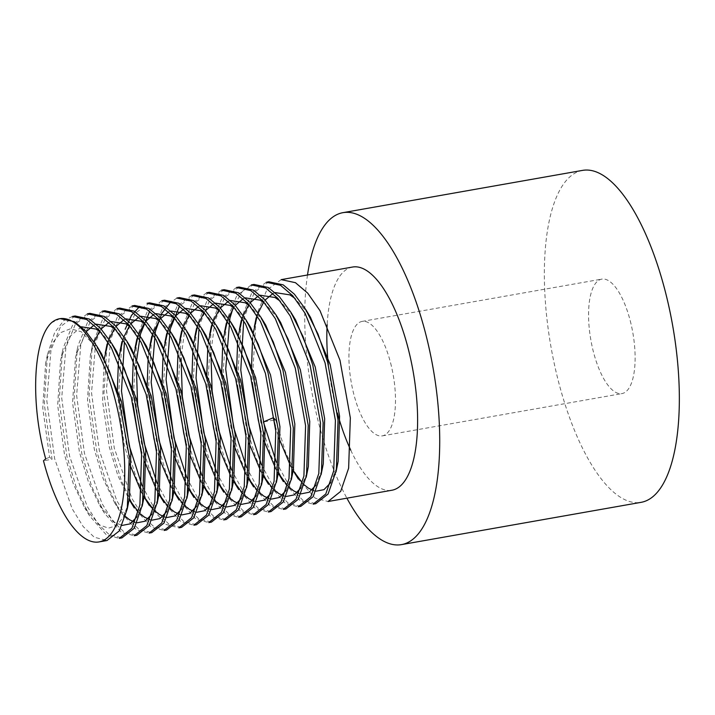 <?xml version="1.0" encoding="UTF-8"?>
<svg xmlns="http://www.w3.org/2000/svg" width="715" height="715" viewBox="0 0 715 715"><rect width="100%" height="100%" fill="white"/><g stroke="black" fill="none" stroke-linecap="round" stroke-linejoin="round"><path stroke-width="0.54" stroke-dasharray="3.58 2.68" d="M582.555 170.385A168.534 61.767 -100 0 0 558.504 381.64A168.534 61.767 -100 0 0 641.132 502.332M307.504 274.989A168.534 61.767 -100 0 0 318.881 423.923A168.534 61.767 -100 0 0 346.891 498.185M630.237 320.74A58.112 21.298 80 0 1 621.943 393.59A58.112 21.298 80 0 1 590.867 340.063A58.112 21.298 80 0 1 601.744 279.127A58.112 21.298 80 0 1 630.237 320.74M328.355 364.829A113.328 41.533 -100 0 0 336.354 409.096A113.328 41.533 -100 0 0 337.373 412.895M350.779 450.236A113.328 41.533 -100 0 0 391.918 490.24M352.531 267.044A113.328 41.533 -100 0 0 327.148 324.655M390.613 363.023A58.112 21.298 80 0 1 382.319 435.873A58.112 21.298 80 0 1 351.244 382.346A58.112 21.298 80 0 1 362.121 321.41A58.112 21.298 80 0 1 390.613 363.023M274.533 418.838L275.704 419.794L274.676 419.973M273.8 420.134L263.406 421.966M275.704 419.794L285.535 452.229L298.325 479.023L315.252 498.203L328.069 501.51M281.218 279.628L266.749 290.076L257.105 313.572L256.158 317.898L253.039 367.34L260.778 422.377L270.627 454.856L283.417 481.66L300.336 500.831L313.143 504.147M276.312 462.042L289.405 486.352L302.954 500.375L315.771 503.682M268.92 281.79L254.451 292.247L244.816 315.744L243.699 320.865M266.284 282.264L251.832 292.721L242.197 316.2L241.241 320.526L238.131 370.004L245.88 425.059L255.729 457.529L268.509 484.287L285.428 503.467L298.235 506.774M261.404 464.67L274.497 488.98L288.047 503.002L300.854 506.309M253.986 284.427L242.412 291.282L233.483 306.663M251.394 284.883L236.924 295.34L227.29 318.836L226.333 323.153L223.223 372.587L230.954 427.606L240.803 460.12L253.602 486.924L270.52 506.095L283.337 509.402M246.487 467.297L259.59 491.616L273.139 505.63L285.937 508.946M239.096 287.055L224.635 297.512L214.992 320.999L210.88 352.611M236.477 287.519L222.016 297.976L212.382 321.464L211.425 325.79L208.315 375.259L216.064 430.323L225.904 462.766L238.685 489.552L255.613 508.723L268.411 512.038M231.58 469.934L244.673 494.244L258.222 508.267L271.048 511.574M224.179 289.691L209.718 300.148L200.084 323.636L198.967 328.757M221.561 290.156L207.1 300.613L197.465 324.092L196.518 328.417L193.408 377.895L201.156 432.986L210.988 465.402L223.777 492.179L240.705 511.359L253.512 514.666M216.672 472.561L229.765 496.871L243.315 510.894L256.113 514.21M209.263 292.319L194.811 302.785L185.176 326.263L181.065 357.875M206.671 292.775L192.201 303.231L182.557 326.728L181.601 331.054L178.491 380.487L186.222 435.507L196.08 468.012L208.869 494.816L225.788 513.987L238.604 517.294M201.764 475.189L214.858 499.508L228.407 513.522L241.223 516.838M194.373 294.946L179.545 305.922M191.736 295.411L177.284 305.877L167.65 329.356L166.693 333.682L163.583 383.151L171.332 438.215L181.181 470.685L193.962 497.443L210.88 516.614L223.679 519.93M186.856 477.826L199.95 502.136L213.499 516.159L226.306 519.465M176.846 298.039L162.377 308.496L152.742 331.992L151.786 336.309L148.675 385.743L156.406 440.771L166.255 473.276L179.045 500.071L195.973 519.251L208.789 522.558M171.94 480.453L185.033 504.772L198.582 518.786L211.39 522.102M164.548 300.211L149.73 311.186M136.663 359.994L136.333 365.767M161.93 300.675L147.469 311.132L137.825 334.62L136.878 338.946L133.768 388.415L141.516 443.479L151.348 475.904L164.137 502.708L181.065 521.879L193.863 525.194M157.032 483.09L170.125 507.4L183.675 521.423L196.5 524.73M149.641 302.847L135.171 313.304L125.536 336.792L124.419 341.913M121.97 341.573L118.86 391.051L126.6 446.106L136.449 478.567L149.229 505.335L166.148 524.515L178.965 527.822M142.124 485.717L155.218 510.027L168.767 524.05L181.565 527.366M134.715 305.475L120.254 315.941L110.628 339.419L106.446 390.175L114.311 448.278L131.801 498.248L142.803 516.042L153.859 526.678L166.666 529.994M132.123 305.931L117.653 316.387L108.01 339.884L107.053 344.201L103.943 393.634L111.674 448.654L121.523 481.168L134.322 507.972L151.24 527.143L164.057 530.45M119.825 308.102L105.355 318.559L95.712 342.047L91.529 392.758L99.376 450.816L116.876 500.849L127.887 518.661L138.951 529.315L151.759 532.621M117.189 308.567L102.737 319.033L93.102 342.512L92.146 346.838L89.035 396.307L96.784 451.371L106.633 483.832L119.405 510.599L136.333 529.77L149.131 533.086M104.891 310.739L90.439 321.205L80.804 344.684L76.621 395.431L84.486 453.533L101.986 503.512L112.988 521.307L124.035 531.942L136.833 535.258M102.29 311.195L87.829 321.661L78.194 345.139L77.238 349.465L74.128 398.916L81.859 453.954L91.708 486.432L104.497 513.227L121.425 532.407L134.241 535.714M89.992 313.367L75.531 323.824L65.896 347.311L61.713 398.041L69.57 456.125L87.06 506.113L98.071 523.925L109.127 534.57L121.952 537.886M87.391 313.831L72.921 324.279L63.278 347.776L62.33 352.102L59.22 401.562L66.96 456.626L76.8 489.06L89.59 515.864L106.517 535.034L119.316 538.35M75.093 315.994L60.623 326.451L50.988 349.948L46.806 400.686L54.662 458.78L72.144 508.74L83.163 526.553L94.219 537.206L107.018 540.513M72.403 316.477L63.814 320.543L54.706 332.466L47.413 354.729L44.303 404.198L52.052 459.262L43.49 460.773M60.105 318.64L51.525 322.715M275.346 426.122L278.886 438.054M290.71 466.296L292.864 470.086M302.374 482.991L304.34 484.922M313.84 490.74L316.048 491.214M330.777 482.634L336.872 467.279M308.138 313.608L295.089 298.495M275.221 292.605L273.041 293.445M265.131 300.05L263.755 301.927M258.187 313.009L257.168 315.923M253.226 333.127L252.592 337.784M251.439 369.727L252.234 382.409M260.43 428.759L263.978 440.69M275.802 468.924L277.956 472.722M287.466 485.619L289.432 487.55M298.933 493.368L301.14 493.85M315.869 485.271L321.965 469.916M293.23 316.245L280.182 301.122M260.314 295.232L258.124 296.082M250.214 302.686L248.838 304.554M243.27 315.646L242.26 318.55M238.318 335.764L237.684 340.411M236.531 372.354L237.326 385.045M245.522 431.386L249.07 443.318M260.895 471.551L263.04 475.35M272.558 488.256L274.524 490.177M284.025 496.004L286.232 496.478M300.961 487.898L307.048 472.544M278.323 318.872L265.274 303.759M245.406 297.86L243.216 298.709M235.306 305.314L233.93 307.182M228.362 318.273L227.352 321.187M223.402 338.392L222.767 343.039M221.623 374.982L222.419 387.673M230.614 434.014L234.163 445.945M245.978 474.188L248.132 477.977M257.641 490.883L259.608 492.814M269.117 498.632L271.316 499.115M286.045 490.526L292.14 475.18M263.415 321.509L250.366 306.386M230.498 300.497L228.308 301.346M220.399 307.942L219.022 309.818M213.454 320.91L212.435 323.815M208.494 341.019L207.859 345.676M206.707 377.618L207.511 390.301M215.707 436.651L219.255 448.582M231.07 476.816L233.224 480.614M242.734 493.511L244.7 495.441M254.2 501.26L256.408 501.742M271.137 493.162L277.232 477.808M248.498 324.136L235.458 309.014M215.581 303.124L213.401 303.973M205.491 310.578L204.115 312.446M198.547 323.538L197.528 326.442M193.586 343.656L192.952 348.303M191.799 380.246L192.594 392.937M200.79 439.278L204.338 451.21M216.162 479.452L218.316 483.242M227.826 496.147L229.792 498.078M239.293 503.896L241.5 504.37M256.229 495.79L262.325 480.435M233.591 326.764L220.542 311.651M200.674 305.752L198.484 306.601M190.574 313.206L189.198 315.083M183.63 326.165L182.62 329.079M178.678 346.283L178.044 350.931M176.891 382.874L177.686 395.565M185.882 441.906L189.43 453.846M201.255 482.08L203.409 485.878M212.918 498.775L214.884 500.706M224.385 506.524L226.592 507.007M241.321 498.418L247.417 483.072M218.683 329.401L205.634 314.278M185.766 308.388L183.576 309.238M175.667 315.833L174.29 317.71M168.722 328.802L167.712 331.706M163.771 348.92L163.127 353.568M161.983 385.51L162.779 398.201M170.974 444.542L174.523 456.474M186.338 484.707L188.492 488.506M198.01 501.403L199.968 503.333M209.477 509.16L211.685 509.634M226.414 501.054L232.5 485.7M203.775 332.028L190.726 316.915M170.858 311.016L168.668 311.865M160.759 318.47L159.382 320.338M153.814 331.429L152.804 334.343M148.854 351.548L148.22 356.195M147.076 388.138L147.871 400.829M156.067 447.17L159.615 459.101M171.43 487.344L173.584 491.134M183.094 504.039L185.06 505.97M194.56 511.788L196.768 512.262M211.497 503.682L217.592 488.336M188.858 334.656L175.819 319.542M155.95 313.653L153.761 314.493M145.851 321.098L144.475 322.974M138.907 334.057L137.888 336.971M133.946 354.175L133.312 358.832M132.159 390.774L132.954 403.457M141.159 449.806L144.698 461.738M156.522 489.972L158.676 493.77M168.186 506.667L170.152 508.597M179.653 514.416L181.86 514.898M196.589 506.318L202.685 490.964M173.951 337.292L160.902 322.17M141.034 316.28L138.853 317.129M130.943 323.734L129.567 325.602M123.999 336.694L122.98 339.598M119.039 356.812L118.404 361.459M117.251 393.402L124.133 444.069L129.79 464.366M141.615 492.599L143.769 496.398M153.278 509.303L155.244 511.225M164.745 517.052L166.953 517.526M181.681 508.946L187.777 493.591M159.043 339.92L145.994 324.807M126.126 318.908L123.936 319.757M116.027 326.362L114.65 328.23M109.082 339.321L108.072 342.235M104.131 359.439L102.611 401.607L109.225 446.696L117.752 475.234L128.852 499.025M138.37 511.931L140.337 513.862M149.837 519.68L152.045 520.163M166.774 511.574L172.86 496.228M144.135 342.556L131.086 327.434M111.218 321.544L109.029 322.394M101.119 328.989L99.743 330.866M94.174 341.958L90.331 355.793L87.489 400.114L94.317 449.333L103.139 478.648L114.641 502.806L125.42 516.489M134.929 522.308L137.128 522.79M151.857 514.21L157.952 498.856M129.227 345.184L116.179 330.062M96.311 324.172L94.121 325.021M86.211 331.626L76.353 354.22L75.424 358.421L72.581 402.742L79.401 451.96L88.231 481.284L99.734 505.442L114.641 522.37L122.22 525.418M136.949 516.838L143.045 501.483M114.311 347.812L101.271 332.698M81.394 326.8L69.462 336.819L61.445 356.856L60.507 361.048L57.674 405.369L64.493 454.588L73.323 483.912L84.817 508.07L99.734 525.007L108.421 528.153L116.518 525.641L123.275 517.338L128.137 504.12M99.403 350.448L81.206 331.715L70.535 328.757L60.525 332.663L52.275 343.379L45.599 363.685L42.766 408.006L49.585 457.225L52.052 459.262M45.715 458.878L49.585 457.225M382.319 435.873L621.943 393.59M362.121 321.41L601.744 279.127M47.413 354.729L45.599 363.685M89.59 515.864L84.817 508.07M104.497 513.227L99.734 505.442M62.33 352.102L60.507 361.048M119.405 510.599L114.641 502.806M77.238 349.465L75.424 358.421M92.146 346.838L90.331 355.793"/><path stroke-width="1.07" d="M346.891 498.185A168.534 61.767 -100 0 0 401.508 544.615L641.132 502.332A168.534 61.767 -100 0 0 672.672 325.62A168.534 61.767 -100 0 0 582.555 170.385L342.932 212.668A168.534 61.767 -100 0 0 307.504 274.989M401.508 544.615A168.534 61.767 -100 0 0 433.049 367.912A168.534 61.767 -100 0 0 342.932 212.668M337.373 412.895A113.328 41.533 -100 0 0 350.779 450.236M391.918 490.24A113.328 41.533 -100 0 0 413.127 371.425A113.328 41.533 -100 0 0 352.531 267.044L281.209 279.628L295.456 282.684L307.691 293.123L320.016 310.703L339.974 360.208L350.332 417.873L348.634 468.191L340.68 491.375L328.069 501.51L391.918 490.24M327.148 324.655A113.328 41.533 -100 0 0 328.355 364.829M59.658 318.72A113.328 41.533 -100 0 1 120.254 423.101A113.328 41.533 -100 0 1 99.045 541.925A113.328 41.533 -100 0 1 43.49 460.773L45.715 458.878C30.11 403.43 33.113 339.589 51.525 322.715A113.328 41.533 -100 0 1 59.658 318.72L60.185 318.631M274.676 419.973L273.8 420.134M274.533 418.838L273.228 417.757L263.406 421.966L276.312 462.042M315.771 503.682L328.069 494.056L336.336 470.363L338.034 420.045L327.685 362.38L317.987 334.021L305.716 309.497L294.357 294.142L283.167 284.847L268.92 281.79L266.302 282.255L280.548 285.312L292.784 295.76L305.108 313.331L325.066 362.845L335.415 420.509L333.717 470.819L325.772 494.011L313.143 504.147L315.762 503.682M243.699 320.865L240.776 370.057L248.48 424.54L261.404 464.67M300.854 506.309L313.152 496.693L321.428 472.99L323.126 422.672L312.768 365.007L303.071 336.649L290.808 312.133L279.449 296.779L268.25 287.484L253.986 284.427L251.394 284.892L265.64 287.939L277.876 298.387L290.192 315.967L310.158 365.472L320.508 423.137L318.81 473.455L310.855 496.639L298.235 506.774L300.845 506.309M233.483 306.663L229.899 318.372L225.717 369.128L233.608 427.32L246.487 467.297M285.937 508.946L298.244 499.329L306.512 475.618L308.219 425.309L297.86 367.644L288.163 339.285L275.901 314.761L264.541 299.406L253.342 290.111L239.096 287.055L236.486 287.519L250.733 290.576L262.959 301.015L275.284 318.595L295.25 368.1L305.6 425.765L303.902 476.083L295.956 499.267L283.337 509.402L285.937 508.946M210.88 352.611L212.149 391.275L218.656 429.769L231.58 469.934M271.048 511.574L283.346 501.948L291.604 478.255L293.302 427.936L282.952 370.272L273.255 341.913L260.993 317.397L249.624 302.034L238.435 292.748L224.179 289.691L221.57 290.147L235.816 293.204L248.051 303.652L260.376 321.232L280.334 370.736L290.692 428.401L288.994 478.71L281.04 501.912L268.411 512.038L271.03 511.574M198.967 328.757L196.044 377.976L203.766 432.486L216.672 472.561M256.113 514.21L268.42 504.593L276.696 480.882L278.394 430.564L268.045 372.899L258.347 344.541L246.076 320.025L234.717 304.67L223.527 295.375L209.263 292.319L206.662 292.784L220.908 295.84L233.144 306.279L245.468 323.859L265.426 373.364L275.776 431.029L274.077 481.347L266.132 504.531L253.512 514.666L256.122 514.21M181.065 357.875L182.334 396.584L188.858 435.122L201.764 475.189M194.364 294.946L191.754 295.411L206 298.468L218.236 308.907L230.552 326.487L250.518 375.992L260.868 433.656L259.17 483.975L251.224 507.158L238.604 517.294L241.214 516.838L253.521 507.212L261.788 483.51L263.486 433.201L253.137 375.536L243.431 347.177L231.168 322.653L219.809 307.298L208.61 298.003L194.373 294.946M179.545 305.922L170.268 328.9L166.077 379.611L173.933 437.678L186.856 477.826M223.688 519.93L226.298 519.465L238.613 509.849L246.881 486.146L248.579 435.828L238.22 378.163L228.523 349.805L216.261 325.289L204.901 309.926L193.702 300.64L179.438 297.583M171.091 301.435L161.796 313.376L155.352 331.528L151.169 382.284L159.034 440.386L171.94 480.453M223.679 519.93L236.308 509.804L244.262 486.602L245.96 436.293L235.61 378.628L215.644 329.123L203.319 311.543L191.093 301.095L176.846 298.039L179.456 297.583M211.39 522.102L223.697 512.485L231.964 488.774L233.662 438.465L223.312 380.8L213.615 352.441L201.353 327.917L189.993 312.562L178.795 303.267L164.548 300.211L161.93 300.675L176.176 303.732L188.411 314.171L200.736 331.751L220.703 381.256L231.052 438.921L229.354 489.239L221.409 512.414L208.789 522.558L211.39 522.102M149.73 311.186L140.444 334.155L136.663 359.994M136.333 365.767L137.602 404.44L144.108 442.943L157.032 483.09M196.5 524.73L208.789 515.104L217.056 491.411L218.754 441.092L208.405 383.428L198.707 355.069L186.445 330.544L175.077 315.19L163.887 305.895L149.641 302.847L147.022 303.303L161.268 306.36L173.504 316.808L185.828 334.388L205.786 383.892L216.145 441.557L214.446 491.866L206.483 515.059L193.863 525.194L196.482 524.73M124.419 341.913L121.496 391.132L129.218 445.651L142.124 485.717M139.854 306.288L131.533 315.306L125.17 329.275M132.123 305.931L146.361 308.987L158.596 319.435L170.921 337.015L190.878 386.52L201.228 444.185L199.53 494.503L191.584 517.687L178.965 527.822L181.565 527.357L193.872 517.74L202.148 494.038L203.847 443.72L193.497 386.055L183.8 357.697L171.529 333.181L160.169 317.826L148.979 308.531L134.715 305.475L132.114 305.94M166.666 529.994L178.973 520.368L187.241 496.666L188.939 446.357L178.58 388.692L168.883 360.333L156.621 335.809L145.261 320.454L134.062 311.159L119.825 308.102L117.206 308.567M166.658 529.994L164.048 530.45L176.677 520.314L184.622 497.131L186.32 446.812L175.97 389.148L156.004 339.643L143.688 322.063L131.453 311.624L117.189 308.567M104.908 310.739L102.299 311.195L116.545 314.251L128.772 324.699L141.096 342.279L161.063 391.784L171.412 449.449L169.714 499.758L161.76 522.96L149.131 533.086L151.75 532.621L164.066 522.996L172.324 499.302L174.031 448.984L163.672 391.32L153.975 362.961L141.713 338.445L130.353 323.082L119.155 313.796L104.891 310.739M87.391 313.831L101.628 316.888L113.864 327.327L126.189 344.907L146.146 394.412L156.505 452.077L154.806 502.395L146.852 525.57L134.241 535.714L136.842 535.258L149.149 525.641L157.416 501.93L159.114 451.612L148.765 393.947L139.067 365.588L126.805 341.073L115.437 325.718L104.247 316.423L89.992 313.367L87.382 313.831M72.403 316.477L86.721 319.516L98.956 329.955L111.281 347.535L131.238 397.04L141.588 454.704L139.89 505.022L131.935 528.215L119.316 538.35L121.934 537.886L134.241 528.26L142.508 504.558L144.207 454.248L133.857 396.584L124.16 368.225L111.889 343.701L100.529 328.346L89.339 319.051L75.093 315.994L72.483 316.459M99.045 541.925L107.018 540.513L119.325 530.896L127.279 508.839L129.299 456.876L118.949 399.211L109.243 370.853L96.981 346.337L85.621 330.974L74.423 321.687L60.105 318.64M273.228 417.757L275.346 426.122M278.886 438.054L290.71 466.296M292.864 470.086L302.374 482.991M304.34 484.922L308.469 488.166L313.84 490.74M316.048 491.214L323.984 489.641L330.777 482.634M336.872 467.279L338.168 461.282L339.571 416.148L330.151 364.418L310.489 317.29L308.138 313.608M295.089 298.495L289.941 294.884L275.221 292.605M273.041 293.445L265.131 300.05M263.755 301.927L258.187 313.009M257.168 315.923L253.226 333.127M252.592 337.784L251.439 369.727M252.234 382.409L258.321 420.393L260.43 428.759M263.978 440.69L275.802 468.924M277.956 472.722L287.466 485.619M289.432 487.55L293.561 490.803L298.933 493.368M301.14 493.85L309.077 492.269L315.869 485.271M321.965 469.916L323.26 463.91L324.664 418.776L315.244 367.045L295.581 319.918L293.23 316.245M280.182 301.122L275.034 297.512L260.314 295.232M258.124 296.082L250.214 302.686M248.838 304.554L243.27 315.646M242.26 318.55L238.318 335.764M237.684 340.411L236.531 372.354M237.326 385.045L243.413 423.021L245.522 431.386M249.07 443.318L260.895 471.551M263.04 475.35L272.558 488.256M274.524 490.177L278.653 493.43L284.025 496.004M286.232 496.478L294.169 494.896L300.961 487.898M307.048 472.544L308.353 466.538L309.747 421.412L300.336 369.682L280.664 322.545L278.323 318.872M265.274 303.759L260.126 300.148L245.406 297.86M243.216 298.709L235.306 305.314M233.93 307.182L228.362 318.273M227.352 321.187L223.402 338.392M222.767 343.039L221.623 374.982M222.419 387.673L228.505 425.648L230.614 434.014M234.163 445.945L245.978 474.188M248.132 477.977L257.641 490.883M259.608 492.814L263.737 496.058L269.117 498.632M271.316 499.115L279.252 497.533L286.045 490.526M292.14 475.18L293.445 469.174L294.839 424.04L285.419 372.309L265.757 325.182L263.415 321.509M250.366 306.386L245.209 302.776L230.498 300.497M228.308 301.346L220.399 307.942M219.022 309.818L213.454 320.91M212.435 323.815L208.494 341.019M207.859 345.676L206.707 377.618M207.511 390.301L213.588 428.285L215.707 436.651M219.255 448.582L231.07 476.816M233.224 480.614L242.734 493.511M244.7 495.441L248.829 498.695L254.2 501.26M256.408 501.742L264.344 500.16L271.137 493.162M277.232 477.808L278.537 471.802L279.931 426.667L270.511 374.937L250.849 327.81L248.498 324.136M235.458 309.014L230.302 305.412L215.581 303.124M213.401 303.973L205.491 310.578M204.115 312.446L198.547 323.538M197.528 326.442L193.586 343.656M192.952 348.303L191.799 380.246M192.594 392.937L198.681 430.913L200.79 439.278M204.338 451.21L216.162 479.452M218.316 483.242L227.826 496.147M229.792 498.078L233.921 501.322L239.293 503.896M241.5 504.37L249.437 502.797L256.229 495.79M262.325 480.435L263.62 474.438L265.024 429.304L255.604 377.574L235.941 330.437L233.591 326.764M220.542 311.651L215.394 308.04L200.674 305.752M198.484 306.601L190.574 313.206M189.198 315.083L183.63 326.165M182.62 329.079L178.678 346.283M178.044 350.931L176.891 382.874M177.686 395.565L183.773 433.54L185.882 441.906M189.43 453.846L201.255 482.08M203.409 485.878L212.918 498.775M214.884 500.706L219.013 503.959L224.385 506.524M226.592 507.007L234.529 505.425L241.321 498.418M247.417 483.072L248.713 477.066L250.107 431.931L240.696 380.201L221.033 333.074L218.683 329.401M205.634 314.278L200.486 310.668L185.766 308.388M183.576 309.238L175.667 315.833M174.29 317.71L168.722 328.802M167.712 331.706L163.771 348.92M163.127 353.568L161.983 385.51M162.779 398.201L168.865 436.177L170.974 444.542M174.523 456.474L186.338 484.707M188.492 488.506L198.01 501.403M199.968 503.333L204.106 506.586L209.477 509.16M211.685 509.634L219.612 508.052L226.414 501.054M232.5 485.7L233.805 479.694L235.199 434.559L225.779 382.838L206.117 335.701L203.775 332.028M190.726 316.915L185.578 313.304L170.858 311.016M168.668 311.865L160.759 318.47M159.382 320.338L153.814 331.429M152.804 334.343L148.854 351.548M148.22 356.195L147.076 388.138M147.871 400.829L153.957 438.804L156.067 447.17M159.615 459.101L171.43 487.344M173.584 491.134L183.094 504.039M185.06 505.97L189.189 509.214L194.56 511.788M196.768 512.262L204.704 510.689L211.497 503.682M217.592 488.336L218.897 482.33L220.292 437.196L210.871 385.465L191.209 338.338L188.858 334.656M175.819 319.542L170.662 315.932L155.95 313.653M153.761 314.493L145.851 321.098M144.475 322.974L138.907 334.057M137.888 336.971L133.946 354.175M133.312 358.832L132.159 390.774M132.954 403.457L139.041 441.441L141.159 449.806M144.698 461.738L156.522 489.972M158.676 493.77L168.186 506.667M170.152 508.597L174.281 511.851L179.653 514.416M181.86 514.898L189.797 513.316L196.589 506.318M202.685 490.964L203.981 484.958L205.384 439.823L195.964 388.093L176.301 340.966L173.951 337.292M160.902 322.17L155.754 318.559L141.034 316.28M138.853 317.129L130.943 323.734M129.567 325.602L123.999 336.694M122.98 339.598L119.039 356.812M118.404 361.459L117.251 393.402M129.79 464.366L141.615 492.599M143.769 496.398L153.278 509.303M155.244 511.225L159.374 514.478L164.745 517.052M166.953 517.526L174.889 515.944L181.681 508.946M187.777 493.591L189.073 487.585L190.476 442.46L181.056 390.73L161.393 343.593L159.043 339.92M145.994 324.807L140.846 321.196L126.126 318.908M123.936 319.757L116.027 326.362M114.65 328.23L109.082 339.321M108.072 342.235L104.131 359.439M128.852 499.025L138.37 511.931M140.337 513.862L144.466 517.106L149.837 519.68M152.045 520.163L159.981 518.581L166.774 511.574M172.86 496.228L174.165 490.222L175.559 445.088L166.148 393.357L146.477 346.23L144.135 342.556M131.086 327.434L125.938 323.824L111.218 321.544M109.029 322.394L101.119 328.989M99.743 330.866L94.174 341.958M125.42 516.489L129.549 519.742L134.929 522.308M137.128 522.79L145.065 521.208L151.857 514.21M157.952 498.856L159.257 492.85L160.652 447.715L151.231 395.985L131.569 348.857L129.227 345.184M116.179 330.062L111.022 326.46L96.311 324.172M94.121 325.021L86.211 331.626M122.22 525.418L130.157 523.845L136.949 516.838M143.045 501.483L144.35 495.486L145.744 450.352L136.324 398.621L116.661 351.485L114.311 347.812M101.271 332.698L96.114 329.088L81.394 326.8M128.137 504.12L129.433 498.114L130.836 452.979L121.416 401.249L101.753 354.122L99.403 350.448M134.322 507.972L129.549 500.178M149.229 505.335L144.457 497.551M107.053 344.201L105.239 353.156M164.137 502.708L159.365 494.914M121.97 341.573L120.147 350.529M179.045 500.071L174.281 492.286M136.878 338.946L135.064 347.892M193.962 497.443L189.189 489.659M151.786 336.309L149.971 345.265M208.869 494.816L204.097 487.022M166.693 333.682L164.879 342.637M223.777 492.179L219.005 484.395M181.601 331.054L179.787 340M238.685 489.552L233.921 481.758M196.518 328.417L194.703 337.373M253.602 486.924L248.829 479.13M211.425 325.79L209.611 334.745M268.509 484.287L263.737 476.503M226.333 323.153L224.519 332.109M283.417 481.66L278.644 473.866M241.241 320.526L239.427 329.481M298.325 479.023L293.552 471.239M256.158 317.898L254.334 326.844M337.829 463.061L336.014 472.007M310.489 317.29L305.716 309.497M322.921 465.697L321.106 474.635M295.581 319.918L290.808 312.133M308.004 468.325L306.199 477.263M280.664 322.545L275.901 314.761M293.096 470.953L291.282 479.899M265.757 325.182L260.993 317.397M278.189 473.589L276.374 482.527M250.849 327.81L246.076 320.025M263.281 476.217L261.467 485.163M235.941 330.437L231.168 322.653M248.364 478.844L246.559 487.791M221.033 333.074L216.261 325.289M233.456 481.481L231.642 490.419M206.117 335.701L201.353 327.917M218.549 484.109L216.734 493.055M191.209 338.338L186.445 330.544M203.641 486.745L201.827 495.683M176.301 340.966L171.529 333.181M188.733 489.373L186.919 498.31M161.393 343.593L156.621 335.809M173.816 492L172.002 500.947M146.477 346.23L141.713 338.445M158.909 494.637L157.094 503.575M131.569 348.857L126.805 341.073M144.001 497.265L142.187 506.211M116.661 351.485L111.889 343.701M129.093 499.892L127.279 508.839M101.753 354.122L96.981 346.337"/></g></svg>
